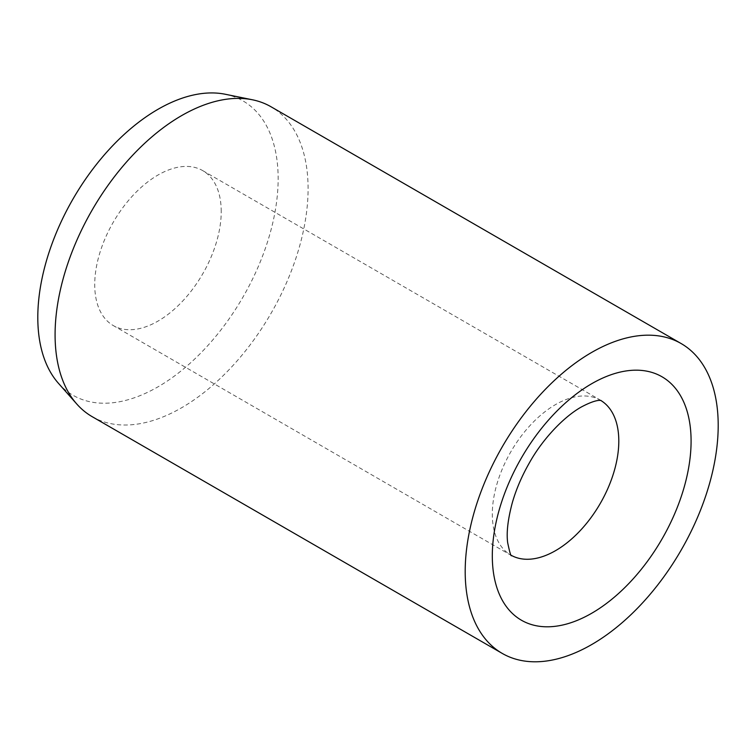 <?xml version="1.0" encoding="UTF-8"?>
<svg xmlns="http://www.w3.org/2000/svg" width="756" height="756" viewBox="0 0 756 756"><rect width="100%" height="100%" fill="white"/><g stroke="black" fill="none" stroke-linecap="round" stroke-linejoin="round"><path stroke-width="0.57" stroke-dasharray="3.78 2.83" d="M221.224 211.557A89.454 51.644 120 0 0 202.702 170.61A89.454 51.644 120 0 0 133.774 194.576A89.454 51.644 120 0 0 94.727 284.596A89.454 51.644 120 0 0 113.249 325.543A89.454 51.644 120 0 0 182.187 301.578A89.454 51.644 120 0 0 221.224 211.557M92.128 416.641A178.898 103.288 120 0 0 229.994 368.711A178.898 103.288 120 0 0 308.089 188.669A178.898 103.288 120 0 0 271.035 106.776M58.439 383.301A169.958 98.129 120 0 0 193.196 360.423A169.958 98.129 120 0 0 278.151 178.69A169.958 98.129 120 0 0 225.316 94.264M600.784 400.453A89.454 51.644 120 0 0 600.283 400.151A89.454 51.644 120 0 0 555.556 404.583A89.454 51.644 120 0 0 492.307 514.137A89.454 51.644 120 0 0 510.829 555.084A89.454 51.644 120 0 0 511.339 555.376M202.702 170.61L601.048 400.491M511.51 555.584L113.249 325.543"/><path stroke-width="1.13" d="M681.147 343.555L271.035 106.776A178.898 103.288 120 0 0 252.466 99.792A178.898 103.288 120 0 0 122.274 166.934A178.898 103.288 120 0 0 55.084 334.738A178.898 103.288 120 0 0 76.8 404.044A178.898 103.288 120 0 0 92.128 416.641L502.249 653.42A178.898 103.288 120 0 0 640.105 605.49A178.898 103.288 120 0 0 718.2 425.448A178.898 103.288 120 0 0 681.147 343.555A178.898 103.288 120 0 0 543.29 391.485A178.898 103.288 120 0 0 465.195 571.517A178.898 103.288 120 0 0 502.249 653.42M252.466 99.792L225.316 94.264A169.958 98.129 120 0 0 101.625 158.042A169.958 98.129 120 0 0 37.8 317.463A169.958 98.129 120 0 0 58.439 383.301L76.8 404.044M511.339 555.376A89.454 51.644 120 0 0 555.556 550.652A89.454 51.644 120 0 0 618.805 441.098A89.454 51.644 120 0 0 600.784 400.453M591.702 383.717A140.569 81.157 120 0 0 492.307 555.868A140.569 81.157 120 0 0 591.702 613.258A140.569 81.157 120 0 0 691.088 441.098A140.569 81.157 120 0 0 591.702 383.717M601.048 400.491C601.625 400.945 598.261 397.958 581.109 407.115C562.568 417.652 541.712 440.616 529.493 462.681C521.923 475.883 516.225 489.141 512.388 502.428C507.871 519.249 506.303 532.715 507.692 542.817C509.742 552.485 511.018 556.737 511.51 555.584"/></g></svg>
